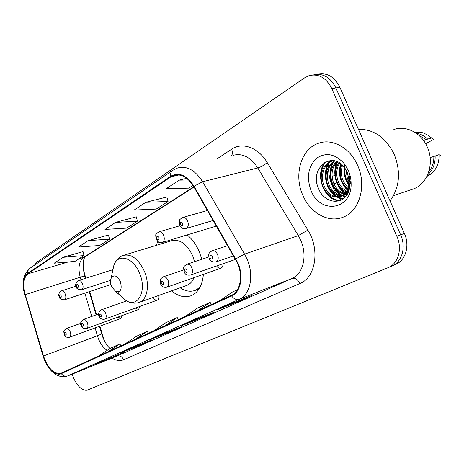 <?xml version="1.0" encoding="UTF-8"?>
<svg xmlns="http://www.w3.org/2000/svg" width="464" height="464" viewBox="0 0 464 464"><rect width="100%" height="100%" fill="white"/><g stroke="black" fill="none" stroke-linecap="round" stroke-linejoin="round"><path stroke-width="0.7" d="M201.823 259.266L199.392 252.051C196.33 244.882 192.27 239.169 187.201 234.912M157.644 241.419L156.443 245.317M99.864 326.146L104.104 340.141M83.242 268.952L85.805 278.232M89.703 291.514L96.518 314.754M171.5 290.876C178.222 296.368 184.782 297.975 191.174 295.701C198.319 292.552 202.385 285.435 203.377 274.357M135.355 308.079L138.533 309.569L139.954 306.414M117.868 317.098L120.82 318.461L122.136 315.537M216.624 265.953C217.947 267.896 219.414 268.627 221.015 268.157C222.442 267.473 223.08 266.005 222.923 263.767M153.224 297.407C154.408 299.616 155.771 300.527 157.308 300.138C158.665 299.413 159.111 297.859 158.642 295.469M392.08 265.953L395.566 264.451C405.652 260.542 410.048 245.682 404.376 233.421L339.874 87.255C334.434 76.647 326.992 72.332 317.544 74.304M72.1 374.17L73.648 378.061C77.766 387.04 82.482 391.001 87.789 389.934L388.119 267.664C398.222 263.749 402.601 248.768 396.882 236.367L331.83 88.636L335.872 87.94C330.403 77.273 322.944 72.929 313.484 74.919C322.944 72.929 330.403 77.273 335.872 87.94L400.647 234.883L335.872 87.94L339.874 87.255M391.651 266.139L391.86 266.052C401.957 262.137 406.342 247.219 400.647 234.883C406.342 247.219 401.957 262.137 391.86 266.052L388.119 267.664M357.628 165.41C350.14 147.755 332.23 138.081 318.461 143.277C300.933 148.932 293.602 175.067 302.777 195.158C310.074 212.732 328.234 223.236 342.896 217.256C359.264 211.625 367.099 185.867 357.628 165.41C350.14 147.755 332.23 138.081 318.461 143.277C300.933 148.932 293.602 175.067 302.777 195.158C310.074 212.732 328.234 223.236 342.896 217.256C359.264 211.625 367.099 185.867 357.628 165.41M237.556 263.262C243.293 276.318 240.149 291.757 231.374 295.377L60.923 373.288C53.876 374.326 48.065 368.561 43.488 355.998L25.253 294.599C22.672 284.623 23.554 277.698 27.898 273.83L170.949 176.842L173.617 175.485C181.041 173.472 187.74 177.173 193.714 186.58L237.556 263.262M237.968 263.059L194.045 186.238C186.719 175.131 178.936 171.808 170.706 176.262L27.718 273.371C23.264 277.339 22.365 284.438 25.01 294.657L43.233 356.033C46.458 367.482 55.599 376.571 61.306 373.665L231.629 295.974C240.625 292.279 243.855 276.445 237.968 263.059M95.132 364.269L124.074 352.222L94.888 364.379M114.185 356.195L114.33 356.555M121.51 352.512L141.039 344.682L151.67 339.961L131.77 347.936L121.261 352.623M140.876 344.288L141.039 344.682M217.117 309.888L237.458 301.832L251.616 295.539L230.95 303.717L216.856 310.004M237.208 301.24L237.458 301.832M182.091 325.502L202.205 317.498L215.018 311.808L194.555 319.945L181.836 325.612M201.991 316.987L202.205 317.498M150.371 339.642L170.207 331.719L181.853 326.546L161.658 334.614L150.121 339.752M170.021 331.267L170.207 331.719M331.83 88.636C326.244 77.772 318.669 73.434 309.105 75.62L304.72 77.772L36.708 262.305L34.429 265.211M83.027 251.616L63.052 257.311L54.201 263.192L74.959 261.389L83.984 255.583L83.015 251.552M166.866 196.985L145.777 202.316L134.108 210.07L156.229 209.084L168.061 201.469L166.849 196.916M186.679 178.321L179.133 180.142L166.222 188.726L188.773 188.14L193.007 185.414M108.495 235.022L88.131 240.636L78.468 247.063L99.685 245.479L109.521 239.146L108.477 234.958M115.588 222.384L104.992 229.431L126.666 228.114L137.431 221.183L136.306 216.821L115.588 222.384L137.431 221.183M165.074 325.682L177.202 317.492L178.414 319.586M153.561 330.948L165.636 322.822L177.202 317.492M197.902 310.677L210.128 302.313L211.398 304.506M185.211 316.477L197.403 308.177L210.128 302.313M220.139 300.51L232.406 292.036L237.458 289.71M135.239 339.323L147.227 331.313L148.393 333.309M124.735 344.12L136.671 336.18L147.227 331.313M107.996 351.77L119.828 343.946L120.947 345.854M98.385 356.166L110.154 348.406L119.828 343.946M145.777 202.316L168.061 201.469M179.133 180.142L188.604 179.974M88.131 240.636L109.521 239.146M63.052 257.311L83.984 255.583M349.038 183.947L346.26 178.982C344.943 175.624 344.532 172.034 345.03 168.223M349.183 182.184L347.403 178.646L345.987 169.714M347.826 188.686C345.054 186.545 343 183.761 341.661 180.328C339.694 175.032 339.741 169.789 341.794 164.598M348.186 187.711L345.048 184.214L342.815 179.991C340.988 175.148 340.901 170.253 342.548 165.3M346.144 191.812C341.991 189.892 338.946 186.516 337.009 181.691C334.59 174.626 335.246 168.252 338.981 162.568M346.591 191.127C342.768 189.097 339.961 185.838 338.175 181.349C335.861 174.708 336.354 168.589 339.654 162.98M344.189 194.068C338.871 192.908 334.904 189.237 332.299 183.071C329.486 174.389 330.878 167.162 336.475 161.379M344.7 193.569C339.648 192.177 335.907 188.558 333.477 182.723C330.762 174.447 331.963 167.411 337.073 161.611M342.02 195.692C335.658 195.651 330.826 191.91 327.526 184.463C324.353 174.052 326.639 166.153 334.387 160.776M342.583 195.338C336.47 194.99 331.853 191.249 328.727 184.115C325.641 174.168 327.677 166.419 334.846 160.88M341.446 196.011C346.341 193.215 348.928 188.372 349.201 181.476L347.287 172.283L344.694 167.759C331.882 149.884 309.691 168.525 318.188 187.636C323.611 203.766 343.395 206.254 348.696 191.29L350.233 182.781L348.986 174.365L349.955 182.433C349.404 189.706 346.562 194.23 341.446 196.011L340.286 196.533C332.775 198.453 326.917 194.903 322.7 185.878C318.919 176.332 322.642 164.094 331.331 161.269L333.802 160.666M342.954 195.466L340.292 196.533C333.21 197.589 327.752 193.917 323.913 185.525C320.137 175.989 323.86 163.769 332.549 160.95L332.943 160.817M350.1 185.211L349.728 184.794M350.21 183.651L349.908 183.245M349.253 189.625L348.516 189.173M349.502 188.709L348.864 188.256M348.186 192.473L346.892 192.102M348.458 191.87L347.327 191.458M346.77 194.207L344.972 194.172M347.31 193.865L345.477 193.72M347.553 193.691L345.088 195.031L342.641 195.634M347.234 194.236L343.256 195.315M347.287 172.283L349.607 181.992M328.512 168.89C328.796 175.183 330.188 181.227 332.694 187.021L336.04 193.395M336.98 194.845L338.389 196.817M338.546 197.026L341.069 200.059M390.027 200.906C399.672 187.479 401.064 171.935 394.197 154.28C385.758 137.506 373.833 129.172 358.411 129.265M411.609 189.538L413.453 188.923C427.727 184.022 434.907 163.09 427.187 146.792C421.109 132.698 405.884 125.118 393.837 129.555M341.243 188.396L344.88 193.384M345.628 194.219L346.011 194.625M346.098 194.718L346.591 195.222M348.331 170.456L344.543 164.007C335.31 153.758 325.908 151.908 316.338 158.456C308.096 166.831 306.344 177.561 311.089 190.646C320.003 214.351 351.671 210.343 351.115 183.895C351.126 179.255 350.198 174.777 348.331 170.456M423.557 140.511L426.358 139.757L418.83 135.291M425.61 143.683L433.504 139.536L428.539 135.575L423.899 133.168L422.507 132.716L414.735 132.246M426.358 139.757L427.622 139.084C424.258 135.83 420.454 133.87 416.208 133.22M427.622 139.084L431.514 138.04M428.858 171.639C432.326 167.487 433.991 162.423 433.846 156.461L430.128 157.563M335.797 163.044L335.518 166.402M335.524 169.389L335.663 171.483M328.854 160.741L328.651 162.574M328.605 163.16L328.466 166.698M426.926 176.407L431.247 173.797L434.82 169.992C437.888 165.602 439.275 160.492 438.979 154.669L433.846 156.461M440.8 155.782L438.979 154.669M427.68 174.806C432.947 170.091 435.429 163.757 435.122 155.811M348.986 174.365L350.535 183.164M340.245 200.436C333.506 200.1 328.089 196.168 323.988 188.628M321.227 178.849C320.775 171.999 322.318 166.298 325.856 161.739M343.145 198.783L338.03 197.113M337.514 196.835C333.523 194.462 330.467 190.953 328.344 186.313M326.128 178.46C325.502 172.509 326.482 167.289 329.075 162.794M329.521 162.069L330.641 160.503M345.384 196.742L342.705 195.628M342.171 195.332C337.815 192.705 334.608 188.825 332.555 183.698M331.058 178.391C330.107 172.063 331.018 166.466 333.796 161.594M346.765 193.853L345.883 193.32M345.291 192.92C336.278 186.824 332.618 172.179 337.676 161.878M348.893 190.75L348.099 190.083M347.466 189.503C340.791 182.497 338.645 173.983 341.023 163.96M350.018 185.913L349.624 185.403M348.963 184.481C345.686 179.626 344.247 174.035 344.648 167.695M339.758 200.628C324.777 201.533 314.076 175.056 325.049 162.151M342.838 199.01L337.235 197.194M336.481 196.759C326.325 190.924 322.132 174.249 328.147 163.543M328.738 162.522L330.136 160.544M345.123 197.026L342.206 195.854M341.127 195.251C331.064 189.445 326.917 173.002 332.862 162.354M333.471 161.31L333.877 160.677M344.972 193.279C335.669 187.23 331.917 172.063 337.258 161.692M348.719 191.238L347.861 190.547M347.229 189.991C340.164 182.799 337.954 174.012 340.599 163.635M349.914 186.65L349.479 186.116M348.829 185.264C345.088 180.049 343.534 173.983 344.16 167.069M111.598 286.404L115.565 291.45C120.71 292.68 122.305 289.356 120.344 281.48C116.853 275.262 113.75 274.27 111.041 278.504C110.287 280.836 110.473 283.469 111.598 286.404M186.453 285.54L187.021 285.331C190.107 284.084 192.409 281.532 193.935 277.681M194.567 261.69L192.653 255.699C186.83 243.791 179.736 238.821 171.378 240.781L124.207 255.119M180.142 287.79L180.89 288.272C185.96 291.334 190.803 292.013 195.419 290.302L199.984 287.338M196.632 289.861L199.218 288.666M165.694 241.425L165.219 242.649M404.376 233.421L396.882 236.367M43.488 355.998L97.405 335.762L98.467 338.824C100.636 344.039 103.518 347.901 107.114 350.407M95.091 327.897L97.405 335.762C100.444 334.602 101.825 333.865 101.541 333.546L99.418 326.308M216.676 159.082L231.64 149.217C242.266 141.81 258.326 147.407 267.194 162.528L307.881 230.098C320.253 249.667 315.619 277.623 299.877 283.533L123.656 359.751C122.044 356.543 119.787 355.325 116.893 356.108L292.071 278.452C303.172 274.004 307.603 255.681 300.747 240.416L298.288 235.608L257.816 167.956C250.595 157.064 242.312 152.865 232.974 155.365M123.656 359.751C120.077 361.201 116.174 360.656 111.94 358.109M116.702 356.19L67.634 375.968L116.429 356.294M170.706 176.262C170.311 173.565 170.972 171.599 172.695 170.363L177.55 168.014C186.801 165.509 195.153 170.079 202.606 181.737L244.563 254.139L247.126 259.289C254.324 275.604 250.241 294.889 239.209 299.309C236.483 300.133 233.96 299.025 231.629 295.974M235.874 258.831L244.563 254.139L298.288 235.608L307.881 230.098M27.718 273.371C27.521 271.179 28.223 269.514 29.824 268.372C22.939 275.03 21.28 283.8 24.841 294.675L24.836 294.652M25.01 294.657L43.019 355.894M267.194 162.528C264.254 165.138 261.128 166.947 257.816 167.956L202.606 181.737L194.045 186.238M43.233 356.033L43.048 355.975C44.567 360.969 46.818 365.348 49.781 369.106C55.158 375.654 61.109 377.945 67.634 375.968M61.306 373.665C63.168 375.956 65.343 376.698 67.819 375.892L239.209 299.309L292.071 278.452C295.179 277.721 297.784 279.415 299.877 283.533M231.536 155.695C232.638 153.978 232.673 151.821 231.64 149.217M27.898 273.83L68.173 261.98M78.99 258.796L83.566 257.45C78.973 261.261 77.871 267.908 80.26 277.402L80.956 279.763M25.253 294.599L84.61 275.854C82.493 265.971 82.725 259.579 85.301 256.685M84.871 293.103L91.733 316.448M170.949 176.842L178.982 174.945M193.83 186.789L83.566 257.45L85.434 256.598M117.92 292.065C120.286 295.893 123.006 298.717 126.075 300.55C137.947 308.403 147.256 290.766 139.594 273.319C133.336 257.131 117.728 252.892 113.831 265.518L112.7 270.802M187.021 285.331L139.519 302.302C147.419 299.599 150.017 284.42 144.466 271.463C138.458 258.895 131.341 253.559 123.128 255.444C118.685 257.12 115.588 260.478 113.831 265.518L111.041 278.504M233.63 255.879L216.009 261.916C212.338 262.322 210.07 261.168 209.2 258.465C208.58 255.832 208.504 254.371 208.968 254.075C208.69 253.437 209.705 252.352 212.019 250.827C214.24 250.282 216.091 251.505 217.57 254.504C218.77 258.117 218.254 260.588 216.009 261.916L215.748 262.003M212.431 256.679C210.662 254.771 209.873 255.183 210.059 257.926C211.822 259.84 212.611 259.422 212.431 256.679M190.565 275.007C187.189 275.575 185.014 274.462 184.034 271.655C183.535 266 182.955 267.264 186.702 264.323C188.778 263.819 190.524 265.025 191.939 267.925C193.099 271.405 192.641 273.766 190.565 275.007L235.631 259.353M186.992 270.019C185.322 268.163 184.585 268.546 184.788 271.179C186.458 273.041 187.189 272.652 186.992 270.019M166.889 287.187C163.659 287.755 161.565 286.671 160.608 283.933C160.132 278.417 159.541 279.769 163.148 276.875C165.091 276.416 166.738 277.594 168.101 280.413C169.215 283.759 168.809 286.015 166.889 287.187L221.015 268.157M163.334 282.431C161.75 280.616 161.066 280.975 161.281 283.504C162.858 285.319 163.543 284.96 163.334 282.431M126.684 300.916L101.396 309.795C103.002 309.436 104.412 310.549 105.624 313.136C106.627 316.146 106.355 318.147 104.8 319.128L157.308 300.138M101.326 314.952C99.963 313.275 99.4 313.565 99.644 315.833C101.001 317.509 101.564 317.219 101.326 314.952M98.716 313.971L83.323 319.429C84.842 319.099 86.182 320.189 87.348 322.706C88.322 325.618 88.079 327.543 86.623 328.477L138.533 309.569M83.189 324.464C81.89 322.828 81.362 323.101 81.606 325.293C82.905 326.929 83.427 326.656 83.189 324.464M80.742 323.338L66.323 328.489C67.756 328.187 69.037 329.26 70.163 331.708C71.102 334.532 70.893 336.383 69.53 337.27L120.82 318.461M66.132 333.407C64.89 331.812 64.392 332.073 64.641 334.19C65.876 335.791 66.375 335.53 66.132 333.407M213.231 220.464L186.099 228.485C183.57 229.355 181.418 228.218 179.649 225.081C179.168 218.933 178.669 220.493 182.538 217.523C184.579 217.042 186.284 218.202 187.647 221.015C188.842 224.68 188.326 227.169 186.099 228.485L185.704 228.595M180.415 224.477C182.097 226.304 182.839 225.858 182.636 223.149C180.943 221.328 180.206 221.769 180.415 224.477M216.45 226.055L162.272 242.463C157.522 242.109 160.005 243.867 156.066 239.157C155.614 233.235 155.04 234.842 158.804 231.901C160.712 231.455 162.325 232.597 163.635 235.329C164.79 238.85 164.337 241.228 162.272 242.463L161.953 242.556M156.739 238.618C158.334 240.398 159.024 239.987 158.81 237.382C157.209 235.608 156.519 236.019 156.739 238.618M110.635 280.331L81.67 289.745C78.103 289.588 76.299 288.608 76.253 286.798C74.959 284.768 75.719 282.675 78.532 280.523C80.034 280.198 81.351 281.259 82.488 283.713C83.485 286.752 83.218 288.765 81.67 289.745L81.513 289.797M76.688 286.45C77.993 288.063 78.526 287.744 78.277 285.499C76.966 283.887 76.438 284.206 76.688 286.45M65.244 293.99C66.219 296.931 65.981 298.868 64.537 299.802C61.149 299.692 59.398 298.735 59.282 296.931C58.064 294.866 58.795 292.842 61.474 290.858C62.895 290.557 64.154 291.601 65.244 293.99M59.676 296.612C60.923 298.19 61.422 297.894 61.167 295.719C59.92 294.147 59.421 294.443 59.676 296.612M102.863 337.369L101.587 333.697M172.695 170.363L29.824 268.372M173.617 175.485L175.984 174.934M194.004 187.091L85.33 256.662M84.622 275.9L85.347 278.377M89.245 291.665L96.071 314.911M102.892 337.438C104.812 342.055 107.167 345.755 109.945 348.545M150.237 339.706L161.721 334.585M181.958 325.566L194.619 319.916M216.978 309.952L231.014 303.694M121.377 352.57L131.834 347.907M95.004 364.333L104.568 360.064M332.549 160.95L331.331 161.269M346.277 194.66L345.088 195.031M341.492 196.156L340.286 196.533M413.453 188.923L393.536 195.593M344.694 167.759L344.543 164.007M349.201 181.476L349.955 182.433M350.233 182.781L351.115 183.895M115.565 291.45L126.075 300.55C130.546 303.282 135.03 303.868 139.519 302.302M180.316 287.732L180.89 288.272M197.275 289.623L195.419 290.302M227.743 245.659L212.28 250.74M208.771 256.94L186.922 264.248M183.582 269.944L163.328 276.817M101.396 309.795C98.577 312.15 97.829 314.267 99.157 316.146C99.963 318.652 101.848 319.65 104.8 319.128M83.323 319.429C80.632 321.598 79.912 323.646 81.165 325.571C81.942 328.019 83.764 328.988 86.623 328.477M66.323 328.489C62.582 331.557 63.991 331.18 64.241 334.445C64.966 336.823 66.729 337.763 69.53 337.27M337.45 182.752L333.923 183.79M332.746 184.138L331.661 184.457M207.478 210.476L182.915 217.419M335.588 175.27L332.05 176.274M330.867 176.61L329.515 176.993M179.968 225.748L159.111 231.809M112.822 269.717L78.694 280.471M110.977 284.507L64.537 299.802M76.05 286.201L61.613 290.812"/></g></svg>
